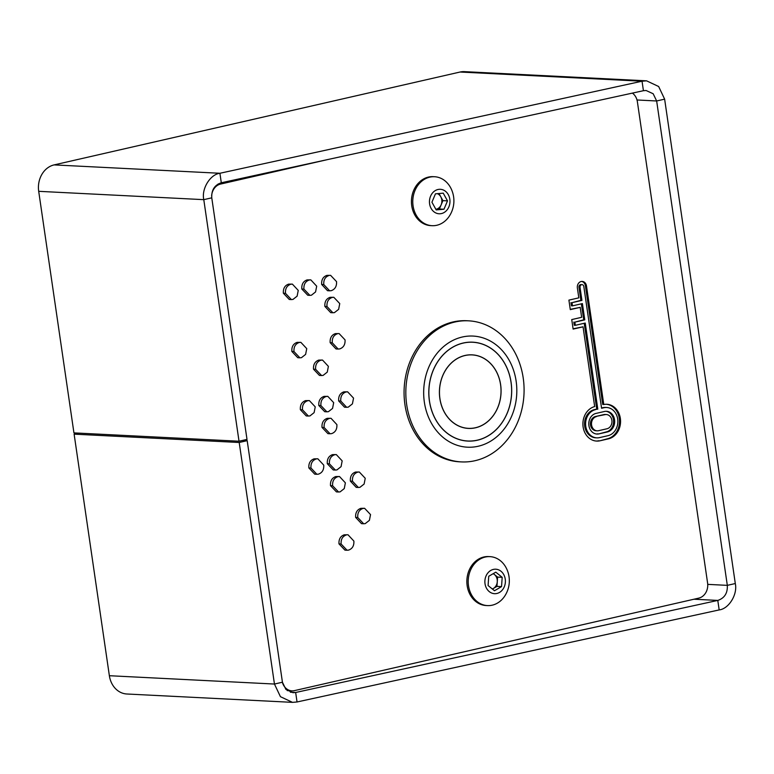 <?xml version="1.0" encoding="UTF-8"?>
<svg xmlns="http://www.w3.org/2000/svg" width="774" height="774" viewBox="0 0 774 774"><rect width="100%" height="100%" fill="white"/><g stroke="black" fill="none" stroke-linecap="round" stroke-linejoin="round"><path stroke-width="1.16" d="M719.172 609.922L297.042 701.979L295.658 692.488L717.788 600.421C724.532 598.167 727.705 593.155 727.318 585.357L656.652 100.978L653.169 93.751L646.096 90.5L643.426 90.703L642.043 81.212L646.58 80.835L658.655 86.514L664.634 99.149L735.3 583.538C737.767 594.306 728.895 608.819 719.172 609.922L717.788 600.421L693.968 599.221M297.042 701.979L292.504 702.357L280.43 696.677L274.451 684.042L239.205 442.486L74.12 434.156L109.366 675.712A22.572 18.895 92.9 0 0 126.849 693.997L292.504 702.357M290.366 692.217L295.658 692.488L292.988 692.701L285.916 689.441L282.433 682.223L247.187 440.658L239.205 442.486M247.187 440.658L242.504 440.425M78.629 433.121L74.12 434.156M646.58 80.835L464.429 71.643A22.572 18.895 92.9 0 0 460.056 72.03L54.093 164.901A22.572 18.895 92.9 0 0 38.7 191.323L73.936 432.889L239.021 441.219L203.785 199.653C201.317 188.885 210.189 174.373 219.913 173.27L54.093 164.901M643.426 90.703L221.296 182.77C214.553 185.025 211.379 190.046 211.766 197.834L247.003 439.39L239.021 441.219M221.296 182.77L219.913 173.27L642.043 81.212L460.056 72.03M493.29 573.611L497.605 577.104L497.276 581.738A8.059 6.743 92.9 0 0 494.402 574.511A8.059 6.743 92.9 0 0 493.125 573.708M489.952 556.641L488.617 556.574A24.507 20.511 92.9 0 0 466.925 579.445A24.507 20.511 92.9 0 0 486.14 605.529L487.485 605.597A24.507 20.511 92.9 0 0 505.045 595.612A27.893 27.893 0 0 0 506.419 568.348A24.507 20.511 92.9 0 0 490.435 556.67A24.507 20.511 92.9 0 0 489.952 556.641A24.507 20.511 92.9 0 0 468.27 579.513A24.507 20.511 92.9 0 0 487.001 605.568A24.507 20.511 92.9 0 0 487.485 605.597M494.276 593.668A12.258 10.255 92.9 0 0 505.364 582.251A12.258 10.255 92.9 0 0 495.999 569.219A12.258 10.255 92.9 0 0 484.911 580.635A12.258 10.255 92.9 0 0 494.276 593.668M488.084 585.56L488.733 576.272L495.786 572.16L502.191 577.327L501.542 586.615L494.489 590.736L488.084 585.56M497.605 577.104L502.191 577.327M496.956 586.382L493.425 588.443A8.059 6.743 92.9 0 0 497.276 581.738L496.956 586.382L501.542 586.615M492.293 588.966A8.059 6.743 92.9 0 0 493.425 588.443L492.399 589.043M435.849 209.299A8.059 6.743 92.9 0 0 441.151 204.82L439.39 209.009L435.859 209.309M434.533 176.733L433.188 176.666A24.507 20.511 92.9 0 0 413.655 190.452A24.507 20.511 92.9 0 0 430.721 225.621L432.056 225.689A24.507 20.511 92.9 0 0 449.617 215.704A27.893 27.893 0 0 0 450.99 188.43A24.507 20.511 92.9 0 0 442.573 179.162A24.507 20.511 92.9 0 0 434.533 176.733A24.507 20.511 92.9 0 0 414.99 190.52A24.507 20.511 92.9 0 0 424.017 223.26A24.507 20.511 92.9 0 0 432.056 225.689M444.353 190.51A12.258 10.255 92.9 0 0 430.567 196.19A12.258 10.255 92.9 0 0 435.075 212.56A12.258 10.255 92.9 0 0 448.862 206.881A12.258 10.255 92.9 0 0 444.353 190.51M447.498 200.863L443.976 209.232L436.188 209.909L431.931 202.208L435.452 193.829L443.241 193.161L447.498 200.863L442.912 200.63L441.151 204.82A8.059 6.743 92.9 0 0 440.783 196.78L442.912 200.63M439.39 209.009L443.976 209.232M438.984 193.529L440.783 196.78A8.059 6.743 92.9 0 0 437.397 193.664M479.241 426.58A36.765 30.767 92.9 0 0 500.817 386.642A36.765 30.767 92.9 0 0 472.101 354.908A36.765 30.767 92.9 0 0 461.256 356.679A36.765 30.767 92.9 0 0 439.68 396.627A36.765 30.767 92.9 0 0 468.396 428.351A36.765 30.767 92.9 0 0 479.241 426.58M461.236 356.621A36.833 30.815 92.9 0 0 439.622 396.627A36.833 30.815 92.9 0 0 468.396 428.419A36.833 30.815 92.9 0 0 479.261 426.638A36.833 30.815 92.9 0 0 500.865 386.632A36.833 30.815 92.9 0 0 472.101 354.85A36.833 30.815 92.9 0 0 461.236 356.621M482.347 438.626A49.439 41.37 92.9 0 0 511.353 384.92A49.439 41.37 92.9 0 0 472.74 342.253A49.439 41.37 92.9 0 0 458.15 344.633A49.439 41.37 92.9 0 0 429.144 398.339A49.439 41.37 92.9 0 0 467.757 441.006A49.439 41.37 92.9 0 0 482.347 438.626M458.131 344.575A49.507 41.428 92.9 0 0 429.086 398.349A49.507 41.428 92.9 0 0 467.757 441.074A49.507 41.428 92.9 0 0 482.357 438.694A49.507 41.428 92.9 0 0 511.401 384.91A49.507 41.428 92.9 0 0 472.74 342.185A49.507 41.428 92.9 0 0 458.131 344.575M483.856 444.518A55.631 46.556 92.9 0 0 514.787 374.423A55.631 46.556 92.9 0 0 456.631 338.751A55.631 46.556 92.9 0 0 425.7 408.836A55.631 46.556 92.9 0 0 483.856 444.518M482.241 458.498A70.627 59.105 92.9 0 0 523.679 381.776A70.627 59.105 92.9 0 0 468.512 320.823A70.627 59.105 92.9 0 0 447.672 324.229A70.627 59.105 92.9 0 0 406.234 400.951A70.627 59.105 92.9 0 0 461.401 461.904A70.627 59.105 92.9 0 0 482.241 458.498M468.512 320.823L466.751 320.736A70.627 59.105 92.9 0 0 445.911 324.142A70.627 59.105 92.9 0 0 404.473 400.864A70.627 59.105 92.9 0 0 459.63 461.817L461.401 461.904M344.285 534.805L348.01 534.776L353.873 541.074C354.153 545.718 352.402 548.727 348.619 550.101L347.042 550.237L341.111 543.996L338.993 543.89C338.693 539.168 340.463 536.14 344.285 534.805L348.01 534.776M347.042 550.237L344.933 550.13L338.993 543.89M363.625 523.756L361.506 523.65L355.653 517.4C355.334 512.688 357.075 509.66 360.897 508.325L364.602 508.295L370.533 514.584L369.411 520.341L365.231 523.621L363.625 523.756L357.762 517.506L355.653 517.4M314.128 458.847L317.853 458.808L323.735 465.116C324.016 469.77 322.255 472.779 318.462 474.143L316.866 474.278L310.974 468.038L308.855 467.931C308.536 463.2 310.297 460.172 314.128 458.847L317.853 458.808M316.866 474.278L314.747 474.172L308.855 467.931M335.345 470.05L333.236 469.944L327.296 463.713C326.996 458.992 328.766 455.963 332.588 454.619L336.313 454.59L342.176 460.898L341.063 466.645L336.922 469.924L335.345 470.05L329.414 463.82L327.296 463.713M338.548 491.993L336.429 491.887L330.498 485.656C330.198 480.935 331.959 477.906 335.79 476.561L339.515 476.532L345.378 482.841L344.266 488.588L340.125 491.867L338.548 491.993L332.617 485.762L330.498 485.656M358.323 487.465L356.214 487.359L350.361 481.109C350.032 476.397 351.783 473.369 355.605 472.034L359.31 472.005L365.241 478.293L364.119 484.04L359.939 487.33L358.323 487.465L352.47 481.215L350.361 481.109M327.296 418.328L331.02 418.299L336.884 424.607C337.164 429.251 335.403 432.26 331.63 433.624L330.053 433.759L324.122 427.519L322.003 427.412C321.703 422.701 323.464 419.672 327.296 418.328L331.02 418.299M330.053 433.759L327.934 433.653L322.003 427.412M326.851 411.816L324.732 411.71L318.801 405.47C318.501 400.758 320.262 397.73 324.093 396.385L327.818 396.356L333.681 402.654L332.568 408.411L328.428 411.681L326.851 411.816L320.92 405.576L318.801 405.47M308.371 416.044L306.252 415.938L300.36 409.688C300.041 404.966 301.802 401.938 305.633 400.613L309.358 400.574L315.241 406.872L314.109 412.629L309.968 415.909L308.371 416.044L302.479 409.794L300.36 409.688M346.626 407.288L344.517 407.182L338.664 400.932C338.335 396.211 340.086 393.182 343.908 391.847L347.613 391.818L353.544 398.117L352.422 403.864L348.242 407.153L346.626 407.288L340.773 401.038L338.664 400.932M335.413 333.613L339.118 333.584L345.049 339.883C345.31 344.536 343.54 347.545 339.747 348.91L338.132 349.055L332.278 342.795L330.159 342.688C329.84 337.977 331.591 334.949 335.413 333.613L339.118 333.584M338.132 349.055L336.022 348.948L330.159 342.688M299.877 357.811L297.758 357.704L291.866 351.454C291.546 346.733 293.307 343.704 297.139 342.369L300.863 342.34L306.746 348.639L305.614 354.395L301.473 357.675L299.877 357.811L293.985 351.56L291.866 351.454M321.558 375.525L319.439 375.419L313.509 369.179C313.209 364.467 314.97 361.439 318.801 360.094L322.526 360.065L328.389 366.363L327.267 372.11L323.135 375.39L321.558 375.525L315.618 369.285L313.509 369.179M326.918 275.38L330.614 275.351L336.555 281.639C336.816 286.293 335.045 289.312 331.253 290.676L329.637 290.811L323.784 284.561L321.665 284.455C321.345 279.743 323.097 276.715 326.918 275.38L330.614 275.351M329.637 290.811L327.528 290.705L321.665 284.455M291.372 299.577L289.263 299.47L283.371 293.22C283.052 288.489 284.803 285.461 288.644 284.135L292.369 284.106L298.251 290.405L297.119 296.152L292.969 299.432L291.372 299.577L285.49 293.327L283.371 293.22M309.861 295.349L307.742 295.233L301.812 289.002C301.512 284.281 303.273 281.252 307.104 279.907L310.829 279.878L316.692 286.187L315.569 291.933L311.438 295.213L309.861 295.349L303.921 289.108L301.812 289.002M332.839 312.754L330.721 312.648L324.867 306.398C324.548 301.686 326.299 298.658 330.121 297.322L333.817 297.293L339.747 303.582L338.635 309.339L334.445 312.619L332.839 312.754L326.986 306.504L324.867 306.398M327.354 159.638L220.532 184.077A12.897 10.797 92.9 0 0 211.621 195.87M246.79 439.438L246.964 440.648M282.568 683.026A12.897 10.797 92.9 0 0 291.933 690.853A12.897 10.797 92.9 0 0 294.43 690.631L698.796 598.118A12.897 10.797 92.9 0 0 707.591 583.016L637.389 101.8A12.897 10.797 92.9 0 0 632.387 93.112M603.778 404.502L586.479 285.896A5.524 4.615 92.9 0 0 582.203 281.426A5.524 4.615 92.9 0 0 577.375 287.976L578.817 297.855L568.909 300.118L570.293 309.629L580.2 307.365L581.651 317.301L571.744 319.575L573.128 329.085L583.045 326.822L594.674 406.582A17.463 14.609 92.9 0 0 582.928 425.129A17.463 14.609 92.9 0 0 596.628 441.074A17.463 14.609 92.9 0 0 600.005 440.783L608.451 438.848A17.463 14.609 -87.1 0 0 620.545 420.417A17.463 14.609 -87.1 0 0 606.826 404.27A17.463 14.609 -87.1 0 0 603.778 404.502L602.723 404.444L585.425 285.838A5.524 4.615 92.9 0 0 581.671 281.436M595.467 409.669A14.232 11.91 92.9 0 0 585.608 424.694A14.232 11.91 92.9 0 0 596.793 437.861A14.232 11.91 92.9 0 0 599.55 437.61L607.987 435.685A14.232 11.91 -87.1 0 0 617.846 420.659A14.232 11.91 -87.1 0 0 606.671 407.492A14.232 11.91 -87.1 0 0 603.914 407.734L601.582 408.266L583.819 286.506A2.293 1.916 92.9 0 0 580.036 287.367L581.932 300.409L572.025 302.673L572.489 305.856L582.396 303.592L584.776 319.865L574.869 322.129L575.334 325.312L585.241 323.048L597.799 409.136L594.413 409.61A14.232 11.91 92.9 0 0 584.554 424.636A14.232 11.91 92.9 0 0 595.728 437.803L596.793 437.861M601.543 407.985L602.849 407.685A14.232 11.91 -87.1 0 1 605.607 407.443L606.671 407.492M582.038 284.648L580.984 284.59A2.293 1.916 92.9 0 0 578.971 287.318L580.877 300.351L581.932 300.409M580.877 300.351L572.025 302.673M570.97 302.624L571.435 305.807L572.489 305.856M581.38 303.824L583.712 319.807L584.776 319.865M583.712 319.807L574.869 322.129M573.805 322.081L574.269 325.254L575.334 325.312M584.225 323.28L596.735 409.078L597.799 409.136M606.303 404.26A17.463 14.609 -87.1 0 1 619.5 420.688A17.463 14.609 -87.1 0 1 607.387 438.79L600.005 440.783M596.096 441.035A17.463 14.609 92.9 0 0 598.95 440.725M573.089 328.805L583.045 326.822M570.254 309.348L580.2 307.365M596.735 409.078L594.413 409.61M604.455 411.478L596.019 413.413A10.42 8.717 92.9 0 0 588.801 424.413A10.42 8.717 92.9 0 0 596.986 434.05A10.42 8.717 92.9 0 0 598.999 433.866L607.445 431.94A10.42 8.717 -87.1 0 0 614.662 420.94A10.42 8.717 -87.1 0 0 606.477 411.304A10.42 8.717 -87.1 0 0 604.455 411.478M605.945 411.294A10.42 8.717 -87.1 0 1 613.608 421.201A10.42 8.717 -87.1 0 1 606.381 431.882L598.999 433.866M596.483 416.576A7.189 6.018 92.9 0 0 591.5 424.171A7.189 6.018 92.9 0 0 597.151 430.828A7.189 6.018 92.9 0 0 598.534 430.702L606.98 428.767A7.189 6.018 -87.1 0 0 611.963 421.182A7.189 6.018 -87.1 0 0 606.313 414.525A7.189 6.018 -87.1 0 0 604.92 414.651L595.419 416.528A7.189 6.018 92.9 0 0 590.436 424.113A7.189 6.018 92.9 0 0 596.086 430.77L597.151 430.828M595.419 416.528L603.865 414.593A7.189 6.018 -87.1 0 1 605.249 414.467L606.313 414.525M596.454 434.001A10.42 8.717 92.9 0 0 597.944 433.817M326.986 306.504C326.657 301.812 328.399 298.783 332.23 297.429L330.121 297.322M332.23 297.429L333.817 297.293M303.921 289.108C303.621 284.406 305.382 281.378 309.223 280.014L307.104 279.907M309.223 280.014L310.829 279.878M285.49 293.327C285.151 288.625 286.912 285.596 290.753 284.242L288.644 284.135M290.753 284.242L292.369 284.106M323.784 284.561C323.455 279.869 325.206 276.84 329.037 275.486M315.618 369.285C315.318 364.583 317.079 361.555 320.92 360.2L318.801 360.094M320.92 360.2L322.526 360.065M293.985 351.56C293.646 346.858 295.407 343.83 299.248 342.476L297.139 342.369M299.248 342.476L300.863 342.34M332.278 342.795C331.949 338.103 333.7 335.074 337.532 333.72M340.773 401.038C340.444 396.336 342.195 393.318 346.026 391.954L343.908 391.847M346.026 391.954L347.613 391.818M302.479 409.794C302.15 405.092 303.901 402.064 307.752 400.719L305.633 400.613M307.752 400.719L309.358 400.574M320.92 405.576C320.61 400.874 322.371 397.846 326.212 396.491L324.093 396.385M326.212 396.491L327.818 396.356M324.122 427.519C323.813 422.827 325.573 419.789 329.414 418.434M352.47 481.215C352.141 476.523 353.892 473.495 357.723 472.14L355.605 472.034M357.723 472.14L359.31 472.005M332.617 485.762C332.307 481.06 334.068 478.032 337.909 476.668L335.79 476.561M337.909 476.668L339.515 476.532M329.414 463.82C329.105 459.117 330.866 456.089 334.707 454.725L332.588 454.619M334.707 454.725L336.313 454.59M310.974 468.038C310.645 463.336 312.396 460.307 316.247 458.953M357.762 517.506C357.433 512.814 359.184 509.785 363.016 508.431L360.897 508.325M363.016 508.431L364.602 508.295M341.111 543.996C340.802 539.294 342.572 536.266 346.404 534.911M637.012 99.981L656.652 100.978L664.634 99.149M707.726 584.37L727.318 585.357L735.3 583.538M282.433 682.223L274.451 684.042L109.366 675.712M211.766 197.834L203.785 199.653L38.7 191.323M218.162 183.96L220.532 184.077M602.849 407.685L603.914 407.734M578.971 287.318L580.036 287.367M607.387 438.79L608.451 438.848M585.425 285.838L586.479 285.896M606.381 431.882L607.445 431.94M603.865 414.593L604.92 414.651M470.282 354.821L472.101 354.908M472.74 342.253L470.631 342.147M467.757 441.006L465.648 440.899M466.577 428.264L468.396 428.351M291.933 690.853L287.26 690.611"/></g></svg>
